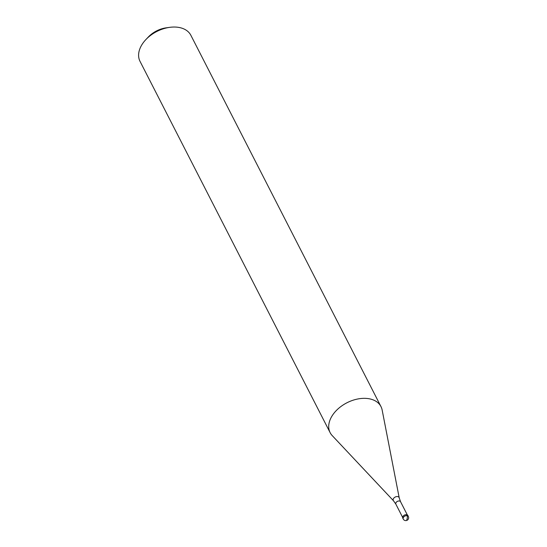 <?xml version="1.0" encoding="UTF-8"?>
<svg xmlns="http://www.w3.org/2000/svg" width="547" height="547" viewBox="0 0 547 547"><rect width="100%" height="100%" fill="white"/><g stroke="black" fill="none" stroke-linecap="round" stroke-linejoin="round"><path stroke-width="0.82" d="M403.105 518.515A2.858 1.894 -27.1 0 1 402.907 516.498A2.858 1.894 152.9 0 0 402.763 518.098L403.248 519.048A2.858 1.894 -27.1 0 1 403.399 517.448A2.858 1.894 -27.1 0 1 405.983 515.684A2.858 1.894 -27.1 0 1 408.336 516.443L407.843 515.493A2.858 1.894 152.9 0 0 405.498 514.734A2.858 1.894 152.9 0 0 402.907 516.498A2.858 1.894 -27.1 0 1 403.358 515.91A2.858 1.894 -27.1 0 1 405.724 514.693A2.858 1.894 -27.1 0 1 407.987 516.019M403.392 515.869A2.639 1.75 -27.1 0 1 403.426 515.835A2.639 1.75 -27.1 0 1 405.621 514.713A2.639 1.75 -27.1 0 1 405.669 514.706M395.857 504.136L393.512 500.799L332.207 435.583A28.567 18.926 -27.1 0 1 330.128 432.643A28.567 18.926 -27.1 0 1 331.626 416.664A28.567 18.926 -27.1 0 1 357.478 399.043A28.567 18.926 -27.1 0 1 380.979 406.612A28.567 18.926 -27.1 0 1 382.148 410.011L399.221 497.873L400.561 501.729A2.639 1.75 152.9 0 0 398.387 501.031A2.639 1.75 152.9 0 0 395.994 502.659A2.639 1.75 152.9 0 0 395.857 504.136L402.626 517.359M380.979 406.612L190.876 35.309A28.567 18.926 152.9 0 0 169.666 27.35A28.567 18.926 152.9 0 0 145.967 39.487A28.567 18.926 152.9 0 0 141.516 45.36A28.567 18.926 152.9 0 0 140.018 61.339L330.128 432.643M169.666 27.35L166.179 27.835A21.422 14.195 152.9 0 0 148.394 36.936L145.967 39.487M406.763 519.65A2.858 1.532 -82.9 0 0 407.009 515.636L406.524 514.686M393.512 500.799A3.268 2.167 -27.1 0 1 393.443 498.638A3.268 2.167 -27.1 0 1 396.691 496.573A3.268 2.167 -27.1 0 1 399.221 497.873M403.248 519.048A2.858 2.858 0 0 0 408.267 519.171A2.858 2.858 0 0 0 408.336 516.443M400.561 501.729L407.33 514.946"/></g></svg>
